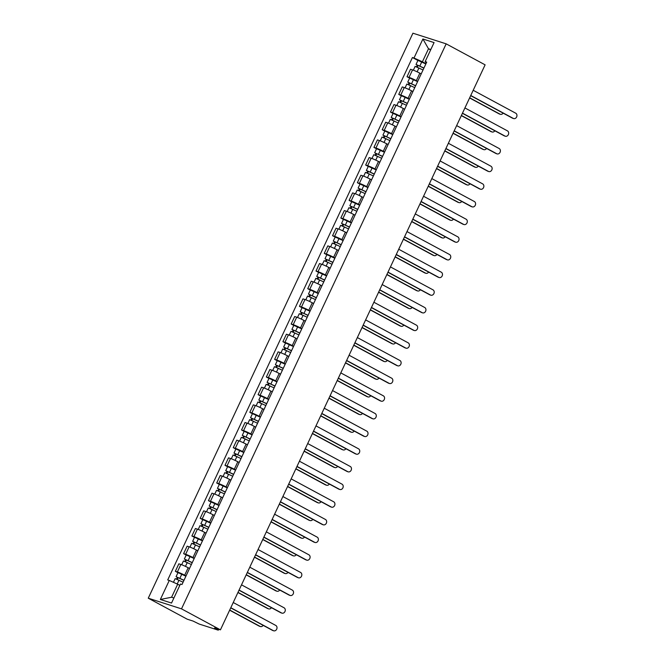 <?xml version="1.0" encoding="UTF-8"?>
<svg xmlns="http://www.w3.org/2000/svg" width="664" height="664" viewBox="0 0 664 664"><rect width="100%" height="100%" fill="white"/><g stroke="black" fill="none" stroke-linecap="round" stroke-linejoin="round"><path stroke-width="1" d="M218.755 629.298L217.933 630.061L199.125 624.035L193.091 621.072L187.207 619.188L148.263 598.198L181.504 608.855L446.166 43.849L485.11 64.84L220.44 629.837L181.504 608.855M446.166 43.849L412.925 33.2L148.263 598.198M218.365 630.136L217.418 629.497L217.676 628.949M220.44 629.837L214.563 627.953L217.418 629.497M421.2 73.903L419.847 73.173A5.768 0.49 -154.9 0 0 412.543 69.903L410.518 69.255L407.015 76.725L409.041 77.381A5.768 0.49 25.1 0 1 416.345 80.643L417.697 81.373M409.622 78.128L407.015 76.725M412.925 91.566L411.572 90.835A5.768 0.49 -154.9 0 0 404.268 87.565L402.243 86.918L398.74 94.388L400.774 95.043A5.768 0.49 25.1 0 1 408.069 98.305L409.422 99.036M401.346 95.799L398.74 94.388M404.65 109.228L403.297 108.498A5.768 0.49 -154.9 0 0 395.993 105.227L393.968 104.58L390.465 112.058L392.499 112.706A5.768 0.49 25.1 0 1 399.803 115.968L401.147 116.698M393.071 113.461L390.465 112.058M396.375 126.89L395.022 126.16A5.768 0.49 -154.9 0 0 387.726 122.898L385.693 122.242L382.198 129.721L384.224 130.368A5.768 0.49 25.1 0 1 391.528 133.638L392.872 134.36M384.796 131.123L382.198 129.721M388.1 144.553L386.755 143.822A5.768 0.49 -154.9 0 0 379.451 140.56L377.418 139.905L373.923 147.383L375.948 148.03A5.768 0.49 25.1 0 1 383.252 151.301L384.597 152.023M376.521 148.786L373.923 147.383M379.825 162.215L378.48 161.485A5.768 0.49 -154.9 0 0 371.176 158.223L369.151 157.567L365.648 165.045L367.673 165.693A5.768 0.49 25.1 0 1 374.977 168.963L376.33 169.685M368.254 166.448L365.648 165.045M371.549 179.878L370.205 179.155A5.768 0.49 -154.9 0 0 362.901 175.885L360.876 175.238L357.373 182.708L359.398 183.355A5.768 0.49 25.1 0 1 366.702 186.625L368.055 187.356M359.979 184.111L357.373 182.708M363.283 197.54L361.93 196.818A5.768 0.49 -154.9 0 0 354.626 193.548L352.601 192.9L349.098 200.37L351.123 201.018A5.768 0.49 25.1 0 1 358.427 204.288L359.78 205.018M351.704 201.773L349.098 200.37M355.008 215.202L353.655 214.48A5.768 0.49 -154.9 0 0 346.351 211.21L344.325 210.563L340.823 218.033L342.848 218.68A5.768 0.49 25.1 0 1 350.152 221.95L351.505 222.681M343.429 219.435L340.823 218.033M346.732 232.873L345.38 232.143A5.768 0.49 -154.9 0 0 338.076 228.873L336.05 228.225L332.548 235.695L334.581 236.351A5.768 0.49 25.1 0 1 341.877 239.613L343.23 240.343M335.154 237.098L332.548 235.695M338.457 250.536L337.104 249.805A5.768 0.49 -154.9 0 0 329.8 246.535L327.775 245.887L324.273 253.357L326.306 254.013A5.768 0.49 25.1 0 1 333.61 257.275L334.955 258.005M326.879 254.768L324.273 253.357M330.182 268.198L328.829 267.467A5.768 0.49 -154.9 0 0 321.534 264.197L319.5 263.55L316.006 271.02L318.031 271.676A5.768 0.49 25.1 0 1 325.335 274.938L326.68 275.668M318.604 272.431L316.006 271.02M321.907 285.86L320.563 285.13A5.768 0.49 -154.9 0 0 313.259 281.868L311.225 281.212L307.731 288.691L309.756 289.338A5.768 0.49 25.1 0 1 317.06 292.608L318.405 293.33M310.329 290.093L307.731 288.691M313.632 303.523L312.287 302.792A5.768 0.49 -154.9 0 0 304.983 299.53L302.958 298.875L299.456 306.353L301.481 307A5.768 0.49 25.1 0 1 308.785 310.271L310.138 310.993M302.062 307.756L299.456 306.353M305.357 321.185L304.012 320.455A5.768 0.49 -154.9 0 0 296.708 317.193L294.683 316.537L291.181 324.015L293.206 324.663A5.768 0.49 25.1 0 1 300.51 327.933L301.863 328.655M293.787 325.418L291.181 324.015M297.09 338.847L295.737 338.125A5.768 0.49 -154.9 0 0 288.433 334.855L286.408 334.208L282.906 341.678L284.931 342.325A5.768 0.49 25.1 0 1 292.235 345.595L293.588 346.326M285.512 343.081L282.906 341.678M288.815 356.51L287.462 355.788A5.768 0.49 -154.9 0 0 280.158 352.518L278.133 351.87L274.63 359.34L276.656 359.988A5.768 0.49 25.1 0 1 283.96 363.258L285.312 363.988M277.237 360.743L274.63 359.34M280.54 374.172L279.187 373.45A5.768 0.49 -154.9 0 0 271.883 370.18L269.858 369.533L266.355 377.003L268.389 377.65A5.768 0.49 25.1 0 1 275.684 380.92L277.037 381.651M268.962 378.405L266.355 377.003M272.265 391.843L270.912 391.113A5.768 0.49 -154.9 0 0 263.608 387.842L261.583 387.195L258.08 394.665L260.114 395.321A5.768 0.49 25.1 0 1 267.418 398.583L268.762 399.313M260.686 396.068L258.08 394.665M263.99 409.505L262.637 408.775A5.768 0.49 -154.9 0 0 255.341 405.505L253.308 404.857L249.805 412.327L251.839 412.983A5.768 0.49 25.1 0 1 259.143 416.245L260.487 416.975M252.411 413.738L249.805 412.327M255.715 427.168L254.37 426.437A5.768 0.49 -154.9 0 0 247.066 423.167L245.033 422.52L241.538 429.99L243.563 430.645A5.768 0.49 25.1 0 1 250.867 433.907L252.212 434.638M244.136 431.401L241.538 429.99M247.44 444.83L246.095 444.1A5.768 0.49 -154.9 0 0 238.791 440.838L236.757 440.182L233.263 447.661L235.288 448.308A5.768 0.49 25.1 0 1 242.592 451.578L243.937 452.3M235.869 449.063L233.263 447.661M239.164 462.493L237.82 461.762A5.768 0.49 -154.9 0 0 230.516 458.5L228.491 457.845L224.988 465.323L227.013 465.97A5.768 0.49 25.1 0 1 234.317 469.24L235.67 469.963M227.594 466.726L224.988 465.323M230.889 480.155L229.545 479.425A5.768 0.49 -154.9 0 0 222.241 476.163L220.216 475.507L216.713 482.985L218.738 483.633A5.768 0.49 25.1 0 1 226.042 486.903L227.395 487.625M219.319 484.388L216.713 482.985M222.623 497.817L221.27 497.095A5.768 0.49 -154.9 0 0 213.966 493.825L211.94 493.178L208.438 500.648L210.463 501.295A5.768 0.49 25.1 0 1 217.767 504.565L219.12 505.296M211.044 502.05L208.438 500.648M214.347 515.48L212.995 514.758A5.768 0.49 -154.9 0 0 205.691 511.487L203.665 510.84L200.163 518.31L202.196 518.957A5.768 0.49 25.1 0 1 209.492 522.228L210.845 522.958M202.769 519.713L200.163 518.31M206.072 533.142L204.719 532.42A5.768 0.49 -154.9 0 0 197.415 529.15L195.39 528.502L191.888 535.972L193.921 536.62A5.768 0.49 25.1 0 1 201.217 539.89L202.57 540.62M194.494 537.375L191.888 535.972M197.797 550.813L196.444 550.082A5.768 0.49 -154.9 0 0 189.14 546.812L187.115 546.165L183.613 553.635L185.646 554.291A5.768 0.49 25.1 0 1 192.95 557.553L194.295 558.283M186.219 555.038L183.613 553.635M189.522 568.475L188.169 567.745A5.768 0.49 -154.9 0 0 180.874 564.475L178.84 563.827L175.346 571.297L177.371 571.953A5.768 0.49 25.1 0 1 184.675 575.215L186.02 575.945M177.944 572.708L175.346 571.297M430.637 49.916L428.504 48.771L422.404 61.785L425.973 63.711M422.404 61.785L413.996 58.025L422.902 39.002L434.073 42.579L425.159 61.603L426.346 62.906M179.811 585.366L177.686 584.212L171.586 597.235L160.356 599.476L171.528 603.053L180.442 584.029L182.002 584.527L426.72 62.101L425.159 61.603M160.356 599.476L169.27 580.452L177.686 584.212M413.996 58.025L412.427 57.519L167.71 579.946L169.27 580.452M171.586 597.235L173.902 597.982M430.828 49.509L428.504 48.771L422.902 39.002M417.897 60.465L412.427 57.519M470.751 95.491L513.297 118.416A2.888 2.399 107.8 0 0 513.637 118.565L512.774 118.283A2.888 2.399 -72.2 0 1 512.434 118.142L470.676 95.641M513.637 118.565A2.888 2.399 107.8 0 0 516.725 116.756A2.888 2.399 107.8 0 0 515.737 113.212L473.191 90.279M423.881 68.16L416.029 64.458L417.938 60.383L425.856 63.951M423.947 68.027L416.029 64.458M417.324 67.13L418.162 65.338M469.664 97.807L500 114.158A2.888 2.399 107.8 0 0 500.341 114.299A2.888 2.399 107.8 0 0 503.113 113.121M423.043 69.952L415.124 66.383L413.348 70.185M500.341 114.299L499.477 114.025A2.888 2.399 -72.2 0 1 499.137 113.884L469.597 97.957M416.494 66.782L417.208 65.255M462.476 113.154L505.022 136.087A2.888 2.399 107.8 0 0 505.362 136.228L504.499 135.954A2.888 2.399 -72.2 0 1 504.159 135.805L462.41 113.303M505.362 136.228A2.888 2.399 107.8 0 0 508.45 134.418A2.888 2.399 107.8 0 0 507.462 130.874L464.916 107.942M454.201 130.816L496.747 153.749A2.888 2.399 107.8 0 0 497.087 153.89L496.224 153.616A2.888 2.399 -72.2 0 1 495.884 153.467L454.134 130.966M497.087 153.89A2.888 2.399 107.8 0 0 500.175 152.081A2.888 2.399 107.8 0 0 499.187 148.537L456.641 125.604M415.614 85.83L407.754 82.12L409.663 78.045L417.581 81.614M415.672 85.697L407.754 82.12M409.049 84.793L409.887 83M461.389 115.47L491.725 131.821A2.888 2.399 107.8 0 0 492.065 131.97A2.888 2.399 107.8 0 0 494.838 130.783M414.768 87.623L406.849 84.046L405.073 87.847M492.065 131.97L491.202 131.688A2.888 2.399 -72.2 0 1 490.862 131.547L461.322 115.619M408.219 84.444L408.933 82.917M407.339 103.493L399.479 99.783L401.388 95.707L409.306 99.285M407.397 103.36L399.479 99.783M400.774 102.455L401.612 100.671M453.114 133.132L483.45 149.483A2.888 2.399 107.8 0 0 483.79 149.632A2.888 2.399 107.8 0 0 486.563 148.445M406.501 105.285L398.574 101.708L396.798 105.51M483.79 149.632L482.927 149.35A2.888 2.399 -72.2 0 1 482.587 149.209L453.047 133.29M399.944 102.107L400.658 100.588M445.926 148.479L488.472 171.412A2.888 2.399 107.8 0 0 488.812 171.553L487.949 171.279A2.888 2.399 -72.2 0 1 487.608 171.129L445.859 148.628M488.812 171.553A2.888 2.399 107.8 0 0 491.908 169.743A2.888 2.399 107.8 0 0 490.912 166.199L448.366 143.275M437.651 166.141L480.196 189.074A2.888 2.399 107.8 0 0 480.537 189.215L479.674 188.941A2.888 2.399 -72.2 0 1 479.333 188.792L437.584 166.29M480.537 189.215A2.888 2.399 107.8 0 0 483.633 187.406A2.888 2.399 107.8 0 0 482.637 183.862L440.091 160.937M429.384 183.803L471.93 206.736A2.888 2.399 107.8 0 0 472.262 206.877L471.399 206.604A2.888 2.399 -72.2 0 1 471.058 206.462L429.309 183.953M472.262 206.877A2.888 2.399 107.8 0 0 475.358 205.076A2.888 2.399 107.8 0 0 474.37 201.524L431.824 178.599M399.064 121.155L391.204 117.445L393.113 113.37L401.031 116.947M399.122 121.022L391.204 117.445M392.499 120.118L393.337 118.333M444.839 150.803L475.175 167.145A2.888 2.399 107.8 0 0 475.515 167.295A2.888 2.399 107.8 0 0 478.287 166.108M398.226 122.948L390.299 119.371L388.523 123.172M475.515 167.295L474.652 167.013A2.888 2.399 -72.2 0 1 474.312 166.871L444.772 150.952M391.669 119.769L392.382 118.25M390.789 138.817L382.929 135.116L384.838 131.04L392.756 134.609M390.847 138.685L382.929 135.116M384.224 137.78L385.062 135.995M436.572 168.465L466.908 184.808A2.888 2.399 107.8 0 0 467.24 184.957A2.888 2.399 107.8 0 0 470.012 183.77M389.951 140.61L382.024 137.041L380.248 140.834M467.24 184.957L466.377 184.675A2.888 2.399 -72.2 0 1 466.037 184.534L436.497 168.614M383.394 137.431L384.107 135.912M382.514 156.48L374.654 152.778L376.563 148.703L384.489 152.272M382.58 156.347L374.654 152.778M375.948 155.442L376.787 153.658M428.297 186.127L458.633 202.478A2.888 2.399 107.8 0 0 458.973 202.62A2.888 2.399 107.8 0 0 461.737 201.433M381.675 158.273L373.757 154.704L371.973 158.497M458.973 202.62L458.102 202.346A2.888 2.399 -72.2 0 1 457.77 202.196L428.222 186.277M375.118 155.094L375.832 153.575M421.109 201.466L463.655 224.399A2.888 2.399 107.8 0 0 463.995 224.54L463.123 224.266A2.888 2.399 -72.2 0 1 462.791 224.125L421.034 201.624M463.995 224.54A2.888 2.399 107.8 0 0 467.082 222.739A2.888 2.399 107.8 0 0 466.095 219.195L423.549 196.262M374.239 174.142L366.379 170.44L368.288 166.365L376.214 169.934M374.305 174.01L366.379 170.44M367.682 173.113L368.512 171.32M420.022 203.79L450.358 220.141A2.888 2.399 107.8 0 0 450.698 220.282A2.888 2.399 107.8 0 0 453.462 219.095M373.4 175.935L365.482 172.366L363.698 176.167M450.698 220.282L449.835 220.008A2.888 2.399 -72.2 0 1 449.495 219.859L419.947 203.939M366.852 172.756L367.557 171.237M412.834 219.137L455.379 242.061A2.888 2.399 107.8 0 0 455.72 242.211L454.857 241.928A2.888 2.399 -72.2 0 1 454.516 241.787L412.759 219.286M455.72 242.211A2.888 2.399 107.8 0 0 458.807 240.401A2.888 2.399 107.8 0 0 457.82 236.857L415.274 213.924M365.964 191.805L358.103 188.103L360.021 184.028L367.939 187.597M366.03 191.672L358.103 188.103M359.407 190.775L360.245 188.983M411.746 221.452L442.083 237.803A2.888 2.399 107.8 0 0 442.423 237.944A2.888 2.399 107.8 0 0 445.187 236.757M365.125 193.597L357.207 190.028L355.423 193.83M442.423 237.944L441.56 237.671A2.888 2.399 -72.2 0 1 441.22 237.521L411.672 221.602M358.577 190.419L359.29 188.9M404.559 236.799L447.104 259.724A2.888 2.399 107.8 0 0 447.445 259.873L446.581 259.591A2.888 2.399 -72.2 0 1 446.241 259.45L404.484 236.948M447.445 259.873A2.888 2.399 107.8 0 0 450.532 258.064A2.888 2.399 107.8 0 0 449.545 254.519L406.999 231.587M357.688 209.467L349.837 205.765L351.746 201.69L359.664 205.259M357.755 209.334L349.837 205.765M351.132 208.438L351.97 206.645M403.471 239.115L433.808 255.466A2.888 2.399 107.8 0 0 434.148 255.607A2.888 2.399 107.8 0 0 436.92 254.428M356.85 211.26L348.932 207.691L347.147 211.492M434.148 255.607L433.285 255.333A2.888 2.399 -72.2 0 1 432.945 255.192L403.405 239.264M350.301 208.089L351.015 206.562M396.283 254.461L438.829 277.386A2.888 2.399 107.8 0 0 439.17 277.535L438.306 277.253A2.888 2.399 -72.2 0 1 437.966 277.112L396.217 254.611M439.17 277.535A2.888 2.399 107.8 0 0 442.257 275.726A2.888 2.399 107.8 0 0 441.269 272.182L398.724 249.249M349.422 227.129L341.562 223.428L343.471 219.352L351.389 222.921M349.48 226.997L341.562 223.428M342.856 226.1L343.695 224.307M395.196 256.777L425.533 273.128A2.888 2.399 107.8 0 0 425.873 273.269A2.888 2.399 107.8 0 0 428.645 272.091M348.575 228.922L340.657 225.353L338.881 229.155M425.873 273.269L425.01 272.995A2.888 2.399 -72.2 0 1 424.669 272.854L395.13 256.926M342.026 225.752L342.74 224.224M388.008 272.124L430.554 295.057A2.888 2.399 107.8 0 0 430.894 295.198L430.031 294.924A2.888 2.399 -72.2 0 1 429.691 294.774L387.942 272.273M430.894 295.198A2.888 2.399 107.8 0 0 433.982 293.388A2.888 2.399 107.8 0 0 432.994 289.844L390.449 266.911M379.733 289.786L422.279 312.719A2.888 2.399 107.8 0 0 422.619 312.86L421.756 312.586A2.888 2.399 -72.2 0 1 421.416 312.437L379.667 289.936M422.619 312.86A2.888 2.399 107.8 0 0 425.707 311.051A2.888 2.399 107.8 0 0 424.719 307.507L382.173 284.574M371.458 307.449L414.004 330.382A2.888 2.399 107.8 0 0 414.344 330.523L413.481 330.249A2.888 2.399 -72.2 0 1 413.141 330.099L371.392 307.598M414.344 330.523A2.888 2.399 107.8 0 0 417.44 328.713A2.888 2.399 107.8 0 0 416.444 325.169L373.898 302.244M363.191 325.111L405.737 348.044A2.888 2.399 107.8 0 0 406.069 348.185L405.206 347.911A2.888 2.399 -72.2 0 1 404.866 347.762L363.117 325.26M406.069 348.185A2.888 2.399 107.8 0 0 409.165 346.376A2.888 2.399 107.8 0 0 408.169 342.832L365.632 319.907M354.916 342.773L397.462 365.706A2.888 2.399 107.8 0 0 397.794 365.847L396.931 365.573A2.888 2.399 -72.2 0 1 396.599 365.432L354.842 342.923M397.794 365.847A2.888 2.399 107.8 0 0 400.89 364.046A2.888 2.399 107.8 0 0 399.902 360.494L357.356 337.569M346.641 360.436L389.187 383.369A2.888 2.399 107.8 0 0 389.527 383.51L388.656 383.236A2.888 2.399 -72.2 0 1 388.324 383.095L346.567 360.593M389.527 383.51A2.888 2.399 107.8 0 0 392.615 381.709A2.888 2.399 107.8 0 0 391.627 378.165L349.081 355.232M341.147 244.8L333.286 241.09L335.195 237.015L343.114 240.584M341.205 244.667L333.286 241.09M334.581 243.763L335.42 241.97M386.921 274.439L417.258 290.791A2.888 2.399 107.8 0 0 417.598 290.94A2.888 2.399 107.8 0 0 420.37 289.753M340.3 246.593L332.382 243.016L330.606 246.817M417.598 290.94L416.735 290.658A2.888 2.399 -72.2 0 1 416.394 290.517L386.855 274.589M333.751 243.414L334.465 241.887M332.871 262.463L325.011 258.752L326.92 254.677L334.839 258.254M332.93 262.33L325.011 258.752M326.306 261.425L327.144 259.641M378.646 292.102L408.982 308.453A2.888 2.399 107.8 0 0 409.323 308.602A2.888 2.399 107.8 0 0 412.095 307.415M332.033 264.255L324.107 260.678L322.331 264.479M409.323 308.602L408.46 308.32A2.888 2.399 -72.2 0 1 408.119 308.179L378.58 292.26M325.476 261.077L326.19 259.558M324.596 280.125L316.736 276.415L318.645 272.34L326.563 275.917M324.654 279.992L316.736 276.415M318.031 279.087L318.869 277.303M370.379 309.773L400.716 326.115A2.888 2.399 107.8 0 0 401.048 326.265A2.888 2.399 107.8 0 0 403.82 325.078M323.758 281.918L315.832 278.341L314.055 282.142M401.048 326.265L400.184 325.982A2.888 2.399 -72.2 0 1 399.844 325.841L370.304 309.922M317.201 278.739L317.915 277.22M316.321 297.787L308.461 294.086L310.37 290.002L318.297 293.579M316.379 297.655L308.461 294.086M309.756 296.75L310.594 294.965M362.104 327.435L392.441 343.778A2.888 2.399 107.8 0 0 392.773 343.927A2.888 2.399 107.8 0 0 395.545 342.74M315.483 299.58L307.565 296.011L305.78 299.804M392.773 343.927L391.909 343.645A2.888 2.399 -72.2 0 1 391.577 343.504L362.029 327.584M308.926 296.401L309.64 294.882M308.046 315.45L300.186 311.748L302.095 307.673L310.022 311.242M308.113 315.317L300.186 311.748M301.481 314.412L302.319 312.628M353.829 345.097L384.166 361.448A2.888 2.399 107.8 0 0 384.506 361.589A2.888 2.399 107.8 0 0 387.27 360.403M307.208 317.243L299.29 313.674L297.505 317.467M384.506 361.589L383.634 361.316A2.888 2.399 -72.2 0 1 383.302 361.166L353.754 345.247M300.651 314.064L301.365 312.545M299.771 333.112L291.911 329.41L293.82 325.335L301.746 328.904M299.837 332.979L291.911 329.41M293.214 332.083L294.052 330.29M345.554 362.76L375.89 379.111A2.888 2.399 107.8 0 0 376.231 379.252A2.888 2.399 107.8 0 0 378.995 378.065M298.933 334.905L291.015 331.336L289.23 335.137M376.231 379.252L375.368 378.978A2.888 2.399 -72.2 0 1 375.027 378.829L345.479 362.909M292.384 331.726L293.09 330.207M338.366 378.106L380.912 401.031A2.888 2.399 107.8 0 0 381.252 401.18L380.389 400.898A2.888 2.399 -72.2 0 1 380.049 400.757L338.291 378.256M381.252 401.18A2.888 2.399 107.8 0 0 384.34 399.371A2.888 2.399 107.8 0 0 383.352 395.827L340.806 372.894M291.496 350.775L283.644 347.073L285.553 342.998L293.471 346.567M291.562 350.642L283.644 347.073M284.939 349.745L285.777 347.953M337.279 380.422L367.615 396.773A2.888 2.399 107.8 0 0 367.956 396.914A2.888 2.399 107.8 0 0 370.719 395.727M290.658 352.567L282.739 348.998L280.955 352.8M367.956 396.914L367.092 396.64A2.888 2.399 -72.2 0 1 366.752 396.491L337.212 380.572M284.109 349.388L284.823 347.87M330.091 395.769L372.637 418.693A2.888 2.399 107.8 0 0 372.977 418.843L372.114 418.561A2.888 2.399 -72.2 0 1 371.774 418.42L330.025 395.918M372.977 418.843A2.888 2.399 107.8 0 0 376.065 417.033A2.888 2.399 107.8 0 0 375.077 413.489L332.531 390.556M283.221 368.437L275.369 364.735L277.278 360.66L285.196 364.229M283.287 368.304L275.369 364.735M276.664 367.408L277.502 365.615M329.004 398.085L359.34 414.436A2.888 2.399 107.8 0 0 359.68 414.577A2.888 2.399 107.8 0 0 362.453 413.398M282.383 370.23L274.464 366.661L272.688 370.462M359.68 414.577L358.817 414.303A2.888 2.399 -72.2 0 1 358.477 414.162L328.937 398.234M275.834 367.059L276.548 365.532M321.816 413.431L364.362 436.356A2.888 2.399 107.8 0 0 364.702 436.505L363.839 436.223A2.888 2.399 -72.2 0 1 363.498 436.082L321.749 413.581M364.702 436.505A2.888 2.399 107.8 0 0 367.79 434.696A2.888 2.399 107.8 0 0 366.802 431.152L324.256 408.219M274.954 386.099L267.094 382.398L269.003 378.322L276.921 381.891M275.012 385.967L267.094 382.398M268.389 385.07L269.227 383.277M320.729 415.747L351.065 432.098A2.888 2.399 107.8 0 0 351.405 432.239A2.888 2.399 107.8 0 0 354.178 431.06M274.107 387.892L266.189 384.323L264.413 388.125M351.405 432.239L350.542 431.965A2.888 2.399 -72.2 0 1 350.202 431.824L320.662 415.896M267.559 384.722L268.273 383.194M313.541 431.094L356.087 454.027A2.888 2.399 107.8 0 0 356.427 454.168L355.564 453.894A2.888 2.399 -72.2 0 1 355.223 453.744L313.474 431.243M356.427 454.168A2.888 2.399 107.8 0 0 359.514 452.358A2.888 2.399 107.8 0 0 358.527 448.814L315.981 425.881M266.679 403.77L258.819 400.06L260.728 395.985L268.646 399.554M266.737 403.637L258.819 400.06M260.114 402.733L260.952 400.94M312.453 433.409L342.79 449.76A2.888 2.399 107.8 0 0 343.13 449.91A2.888 2.399 107.8 0 0 345.902 448.723M265.841 405.555L257.914 401.986L256.138 405.787M343.13 449.91L342.267 449.628A2.888 2.399 -72.2 0 1 341.927 449.486L312.387 433.559M259.284 402.384L259.998 400.857M305.266 448.756L347.811 471.689A2.888 2.399 107.8 0 0 348.152 471.83L347.289 471.556A2.888 2.399 -72.2 0 1 346.948 471.407L305.199 448.906M348.152 471.83A2.888 2.399 107.8 0 0 351.248 470.021A2.888 2.399 107.8 0 0 350.252 466.477L307.706 443.544M258.404 421.433L250.544 417.722L252.453 413.647L260.371 417.224M258.462 421.3L250.544 417.722M251.839 420.395L252.677 418.611M304.187 451.072L334.515 467.423A2.888 2.399 107.8 0 0 334.855 467.572A2.888 2.399 107.8 0 0 337.627 466.385M257.566 423.225L249.639 419.648L247.863 423.449M334.855 467.572L333.992 467.29A2.888 2.399 -72.2 0 1 333.652 467.149L304.112 451.229M251.009 420.046L251.722 418.527M296.999 466.418L339.536 489.351A2.888 2.399 107.8 0 0 339.877 489.492L339.013 489.219A2.888 2.399 -72.2 0 1 338.673 489.069L296.924 466.568M339.877 489.492A2.888 2.399 107.8 0 0 342.973 487.683A2.888 2.399 107.8 0 0 341.977 484.139L299.431 461.214M250.129 439.095L242.269 435.385L244.178 431.309L252.096 434.887M250.187 438.962L242.269 435.385M243.563 438.057L244.402 436.273M295.912 468.742L326.248 485.085A2.888 2.399 107.8 0 0 326.58 485.235A2.888 2.399 107.8 0 0 329.352 484.048M249.291 440.888L241.372 437.31L239.588 441.112M326.58 485.235L325.717 484.952A2.888 2.399 -72.2 0 1 325.377 484.811L295.837 468.892M242.733 437.709L243.447 436.19M288.724 484.081L331.27 507.014A2.888 2.399 107.8 0 0 331.602 507.155L330.738 506.881A2.888 2.399 -72.2 0 1 330.398 506.732L288.649 484.23M331.602 507.155A2.888 2.399 107.8 0 0 334.697 505.346A2.888 2.399 107.8 0 0 333.71 501.801L291.164 478.877M241.854 456.757L233.994 453.055L235.903 448.972L243.829 452.549M241.92 456.624L233.994 453.055M235.288 455.72L236.127 453.935M287.637 486.405L317.973 502.748A2.888 2.399 107.8 0 0 318.313 502.897A2.888 2.399 107.8 0 0 321.077 501.71M241.015 458.55L233.097 454.981L231.313 458.774M318.313 502.897L317.442 502.615A2.888 2.399 -72.2 0 1 317.11 502.474L287.562 486.554M234.458 455.371L235.172 453.852M280.449 501.743L322.994 524.676A2.888 2.399 107.8 0 0 323.335 524.817L322.463 524.543A2.888 2.399 -72.2 0 1 322.131 524.402L280.374 501.893M323.335 524.817A2.888 2.399 107.8 0 0 326.422 523.016A2.888 2.399 107.8 0 0 325.435 519.464L282.889 496.539M233.579 474.42L225.718 470.718L227.627 466.643L235.554 470.212M233.645 474.287L225.718 470.718M227.022 473.382L227.852 471.598M279.361 504.067L309.698 520.418A2.888 2.399 107.8 0 0 310.038 520.559A2.888 2.399 107.8 0 0 312.802 519.372M232.74 476.212L224.822 472.644L223.038 476.437M310.038 520.559L309.175 520.285A2.888 2.399 -72.2 0 1 308.835 520.136L279.287 504.217M226.192 473.034L226.897 471.515M272.174 519.406L314.719 542.339A2.888 2.399 107.8 0 0 315.06 542.48L314.197 542.206A2.888 2.399 -72.2 0 1 313.856 542.065L272.099 519.563M315.06 542.48A2.888 2.399 107.8 0 0 318.147 540.679A2.888 2.399 107.8 0 0 317.16 537.135L274.614 514.202M225.303 492.082L217.452 488.38L219.361 484.305L227.279 487.874M225.37 491.949L217.452 488.38M218.746 491.053L219.585 489.26M271.086 521.73L301.423 538.081A2.888 2.399 107.8 0 0 301.763 538.222A2.888 2.399 107.8 0 0 304.527 537.035M224.465 493.875L216.547 490.306L214.762 494.107M301.763 538.222L300.9 537.948A2.888 2.399 -72.2 0 1 300.56 537.798L271.012 521.879M217.916 490.696L218.63 489.177M263.898 537.076L306.444 560.001A2.888 2.399 107.8 0 0 306.785 560.15L305.921 559.868A2.888 2.399 -72.2 0 1 305.581 559.727L263.824 537.226M306.785 560.15A2.888 2.399 107.8 0 0 309.872 558.341A2.888 2.399 107.8 0 0 308.884 554.797L266.339 531.864M217.028 509.744L209.177 506.043L211.086 501.967L219.004 505.536M217.095 509.612L209.177 506.043M210.471 508.715L211.31 506.922M262.811 539.392L293.148 555.743A2.888 2.399 107.8 0 0 293.488 555.884A2.888 2.399 107.8 0 0 296.26 554.697M216.19 511.537L208.272 507.968L206.496 511.77M293.488 555.884L292.625 555.61A2.888 2.399 -72.2 0 1 292.284 555.461L262.745 539.541M209.641 508.358L210.355 506.839M255.623 554.739L298.169 577.663A2.888 2.399 107.8 0 0 298.509 577.813L297.646 577.531A2.888 2.399 -72.2 0 1 297.306 577.389L255.557 554.888M298.509 577.813A2.888 2.399 107.8 0 0 301.597 576.003A2.888 2.399 107.8 0 0 300.609 572.459L258.064 549.526M208.762 527.407L200.901 523.705L202.81 519.63L210.729 523.199M208.82 527.274L200.901 523.705M202.196 526.378L203.035 524.585M254.536 557.054L284.873 573.405A2.888 2.399 107.8 0 0 285.213 573.547A2.888 2.399 107.8 0 0 287.985 572.368M207.915 529.2L199.997 525.631L198.221 529.432M285.213 573.547L284.35 573.273A2.888 2.399 -72.2 0 1 284.009 573.132L254.47 557.204M201.366 526.029L202.08 524.502M247.348 572.401L289.894 595.326A2.888 2.399 107.8 0 0 290.234 595.475L289.371 595.193A2.888 2.399 -72.2 0 1 289.031 595.052L247.282 572.551M290.234 595.475A2.888 2.399 107.8 0 0 293.322 593.666A2.888 2.399 107.8 0 0 292.334 590.122L249.788 567.189M200.487 545.069L192.626 541.367L194.535 537.292L202.454 540.861M200.545 544.936L192.626 541.367M193.921 544.04L194.76 542.247M246.261 574.717L276.597 591.068A2.888 2.399 107.8 0 0 276.938 591.209A2.888 2.399 107.8 0 0 279.71 590.03M199.648 546.862L191.722 543.293L189.945 547.094M276.938 591.209L276.075 590.935A2.888 2.399 -72.2 0 1 275.734 590.794L246.195 574.866M193.091 543.691L193.805 542.164M239.073 590.064L281.619 612.988A2.888 2.399 107.8 0 0 281.959 613.138L281.096 612.864A2.888 2.399 -72.2 0 1 280.756 612.714L239.007 590.213M281.959 613.138A2.888 2.399 107.8 0 0 285.055 611.328A2.888 2.399 107.8 0 0 284.059 607.784L241.513 584.851M192.211 562.74L184.351 559.03L186.26 554.955L194.178 558.524M192.269 562.607L184.351 559.03M185.646 561.702L186.484 559.91M237.986 592.379L268.322 608.73A2.888 2.399 107.8 0 0 268.663 608.88A2.888 2.399 107.8 0 0 271.435 607.693M191.373 564.524L183.447 560.956L181.67 564.757M268.663 608.88L267.799 608.597A2.888 2.399 -72.2 0 1 267.459 608.456L237.919 592.529M184.816 561.354L185.53 559.827M230.798 607.726L273.344 630.659A2.888 2.399 107.8 0 0 273.684 630.8L272.821 630.526A2.888 2.399 -72.2 0 1 272.481 630.377L230.732 607.875M273.684 630.8A2.888 2.399 107.8 0 0 276.78 628.991A2.888 2.399 107.8 0 0 275.784 625.446L233.238 602.514M183.936 580.402L176.076 576.692L177.985 572.617L185.903 576.194M183.994 580.27L176.076 576.692M177.371 579.365L178.209 577.58M229.719 610.042L260.056 626.393A2.888 2.399 107.8 0 0 260.388 626.542A2.888 2.399 107.8 0 0 263.16 625.355M183.098 582.195L175.172 578.618L173.445 582.32M260.388 626.542L259.524 626.26A2.888 2.399 -72.2 0 1 259.184 626.119L229.644 610.199M176.541 579.016L177.255 577.497M184.675 575.215L188.169 567.745M192.95 557.553L196.444 550.082M201.217 539.89L204.719 532.42M209.492 522.228L212.995 514.758M217.767 504.565L221.27 497.095M226.042 486.903L229.545 479.425M234.317 469.24L237.82 461.762M242.592 451.578L246.095 444.1M250.867 433.907L254.37 426.437M259.143 416.245L262.637 408.775M267.418 398.583L270.912 391.113M275.684 380.92L279.187 373.45M283.96 363.258L287.462 355.788M292.235 345.595L295.737 338.125M300.51 327.933L304.012 320.455M308.785 310.271L312.287 302.792M317.06 292.608L320.563 285.13M325.335 274.938L328.829 267.467M333.61 257.275L337.104 249.805M341.877 239.613L345.38 232.143M350.152 221.95L353.655 214.48M358.427 204.288L361.93 196.818M366.702 186.625L370.205 179.155M374.977 168.963L378.48 161.485M383.252 151.301L386.755 143.822M391.528 133.638L395.022 126.16M399.803 115.968L403.297 108.498M408.069 98.305L411.572 90.835M416.345 80.643L419.847 73.173M185.646 554.291L189.14 546.812M193.921 536.62L197.415 529.15M202.196 518.957L205.691 511.487M210.463 501.295L213.966 493.825M218.738 483.633L222.241 476.163M227.013 465.97L230.516 458.5M235.288 448.308L238.791 440.838M243.563 430.645L247.066 423.167M251.839 412.983L255.341 405.505M260.114 395.321L263.608 387.842M268.389 377.65L271.883 370.18M276.656 359.988L280.158 352.518M284.931 342.325L288.433 334.855M293.206 324.663L296.708 317.193M301.481 307L304.983 299.53M309.756 289.338L313.259 281.868M318.031 271.676L321.534 264.197M326.306 254.013L329.8 246.535M334.581 236.351L338.076 228.873M342.848 218.68L346.351 211.21M351.123 201.018L354.626 193.548M359.398 183.355L362.901 175.885M367.673 165.693L371.176 158.223M375.948 148.03L379.451 140.56M384.224 130.368L387.726 122.898M392.499 112.706L395.993 105.227M400.774 95.043L404.268 87.565M409.041 77.381L412.543 69.903M177.371 571.953L180.874 564.475M513.297 118.416L512.434 118.142M419.864 65.977L421.773 61.901M417.133 71.812L418.959 67.902M499.137 113.884L500 114.158M505.022 136.087L504.159 135.805M496.747 153.749L495.884 153.467M411.589 83.639L413.498 79.564M408.858 89.474L410.684 85.565M490.862 131.547L491.725 131.821M403.314 101.301L405.223 97.226M400.583 107.136L402.417 103.227M482.587 149.209L483.45 149.483M488.472 171.412L487.608 171.129M480.196 189.074L479.333 188.792M471.93 206.736L471.058 206.462M395.038 118.964L396.947 114.889M392.308 124.799L394.142 120.889M474.312 166.871L475.175 167.145M386.763 136.626L388.672 132.551M384.033 142.461L385.867 138.552M466.037 184.534L466.908 184.808M378.497 154.297L380.406 150.213M375.758 160.124L377.592 156.214M457.77 202.196L458.633 202.478M463.655 224.399L462.791 224.125M370.221 171.959L372.13 167.884M367.482 177.786L369.317 173.885M449.495 219.859L450.358 220.141M455.379 242.061L454.516 241.787M361.946 189.622L363.855 185.547M359.216 195.457L361.042 191.547M441.22 237.521L442.083 237.803M447.104 259.724L446.241 259.45M353.671 207.284L355.58 203.209M350.941 213.119L352.767 209.21M432.945 255.192L433.808 255.466M438.829 277.386L437.966 277.112M345.396 224.947L347.305 220.871M342.666 230.781L344.491 226.872M424.669 272.854L425.533 273.128M430.554 295.057L429.691 294.774M422.279 312.719L421.416 312.437M414.004 330.382L413.141 330.099M405.737 348.044L404.866 347.762M397.462 365.706L396.599 365.432M389.187 383.369L388.324 383.095M337.121 242.609L339.03 238.534M334.39 248.444L336.225 244.535M416.394 290.517L417.258 290.791M328.846 260.271L330.755 256.196M326.115 266.106L327.95 262.197M408.119 308.179L408.982 308.453M320.571 277.934L322.48 273.858M317.84 283.769L319.674 279.859M399.844 325.841L400.716 326.115M312.304 295.596L314.213 291.521M309.565 301.431L311.399 297.522M391.577 343.504L392.441 343.778M304.029 313.267L305.938 309.183M301.29 319.093L303.124 315.184M383.302 361.166L384.166 361.448M295.754 330.929L297.663 326.854M293.023 336.756L294.849 332.855M375.027 378.829L375.89 379.111M380.912 401.031L380.049 400.757M287.479 348.592L289.388 344.516M284.748 354.427L286.574 350.517M366.752 396.491L367.615 396.773M372.637 418.693L371.774 418.42M279.204 366.254L281.113 362.179M276.473 372.089L278.299 368.18M358.477 414.162L359.34 414.436M364.362 436.356L363.498 436.082M270.929 383.916L272.838 379.841M268.198 389.751L270.024 385.842M350.202 431.824L351.065 432.098M356.087 454.027L355.223 453.744M262.653 401.579L264.562 397.504M259.923 407.414L261.757 403.504M341.927 449.486L342.79 449.76M347.811 471.689L346.948 471.407M254.378 419.241L256.287 415.166M251.648 425.076L253.482 421.167M333.652 467.149L334.515 467.423M339.536 489.351L338.673 489.069M246.103 436.904L248.021 432.828M243.373 442.739L245.207 438.829M325.377 484.811L326.248 485.085M331.27 507.014L330.398 506.732M237.837 454.566L239.746 450.491M235.097 460.401L236.932 456.492M317.11 502.474L317.973 502.748M322.994 524.676L322.131 524.402M229.561 472.237L231.47 468.153M226.831 478.063L228.657 474.154M308.835 520.136L309.698 520.418M314.719 542.339L313.856 542.065M221.286 489.899L223.195 485.824M218.556 495.726L220.382 491.825M300.56 537.798L301.423 538.081M306.444 560.001L305.581 559.727M213.011 507.562L214.92 503.486M210.28 513.396L212.107 509.487M292.284 555.461L293.148 555.743M298.169 577.663L297.306 577.389M204.736 525.224L206.645 521.149M202.005 531.059L203.831 527.15M284.009 573.132L284.873 573.405M289.894 595.326L289.031 595.052M196.461 542.886L198.37 538.811M193.73 548.721L195.565 544.812M275.734 590.794L276.597 591.068M281.619 612.988L280.756 612.714M188.186 560.549L190.095 556.474M185.455 566.384L187.29 562.474M267.459 608.456L268.322 608.73M273.344 630.659L272.481 630.377M179.911 578.211L181.82 574.136M177.205 583.996L179.014 580.137M259.184 626.119L260.056 626.393"/></g></svg>
